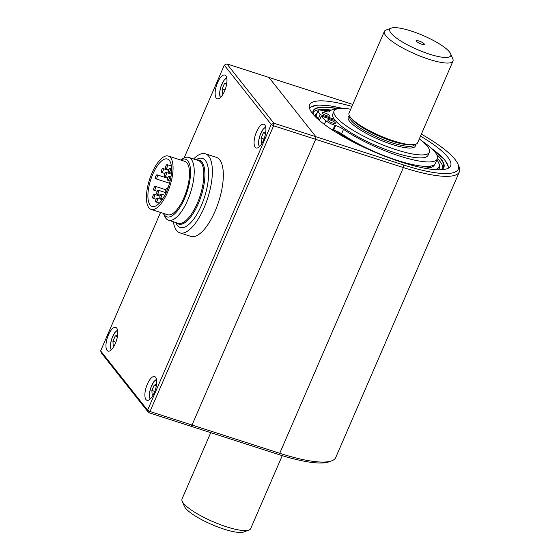 <?xml version="1.0" encoding="UTF-8"?>
<svg xmlns="http://www.w3.org/2000/svg" width="560" height="560" viewBox="0 0 560 560"><rect width="100%" height="100%" fill="white"/><g stroke="black" fill="none" stroke-linecap="round" stroke-linejoin="round"><path stroke-width="0.84" d="M175.763 222.53L175.798 222.621A36.26 13.818 -72.1 0 0 177.331 225.316A36.26 13.818 -72.1 0 0 180.236 227.43A36.26 13.818 -72.1 0 0 204.505 197.155A36.26 13.818 -72.1 0 0 202.468 158.403A36.26 13.818 -72.1 0 0 196.056 159.726L195.979 159.775M196.91 160.076A33.502 12.768 107.9 0 1 201.131 196.07A33.502 12.768 107.9 0 1 176.701 222.831M163.429 213.374L164.423 215.796A32.963 12.565 -72.1 0 0 165.816 218.253A32.963 12.565 -72.1 0 0 168.455 220.178L178.052 223.265A32.963 12.565 -72.1 0 0 200.116 195.741A32.963 12.565 -72.1 0 0 198.261 160.51L188.664 157.423A32.963 12.565 -72.1 0 0 182.84 158.62L180.621 160.013A30.268 11.536 -72.1 0 1 187.775 189.588A30.268 11.536 -72.1 0 1 164.486 215.082A30.268 11.536 -72.1 0 1 163.45 213.381M176.582 222.796A33.565 12.789 -72.1 0 0 201.152 196.077A33.565 12.789 -72.1 0 0 196.791 160.041M156.989 177.541A2.079 0.791 -72.1 0 0 157.052 174.839A2.079 0.791 -72.1 0 0 155.659 176.575A2.079 0.791 -72.1 0 0 155.778 178.794A2.079 0.791 -72.1 0 0 156.989 177.541M154.231 197.008A2.079 0.791 -72.1 0 0 154.294 194.313A2.079 0.791 -72.1 0 0 152.901 196.042A2.079 0.791 -72.1 0 0 153.02 198.261A2.079 0.791 -72.1 0 0 154.231 197.008M157.206 200.774A2.079 0.791 -72.1 0 0 157.269 198.072A2.079 0.791 -72.1 0 0 155.883 199.808A2.079 0.791 -72.1 0 0 155.995 202.027A2.079 0.791 -72.1 0 0 157.206 200.774M167.706 188.713A2.079 0.791 -72.1 0 0 167.356 187.859A2.079 0.791 -72.1 0 0 165.97 189.595A2.079 0.791 -72.1 0 0 166.082 191.814A2.079 0.791 -72.1 0 0 166.481 191.716M170.051 171.087A2.079 0.791 -72.1 0 0 170.114 168.385A2.079 0.791 -72.1 0 0 168.728 170.121A2.079 0.791 -72.1 0 0 168.84 172.34A2.079 0.791 -72.1 0 0 170.051 171.087M162.904 171.241A2.079 0.791 -72.1 0 0 162.967 168.539A2.079 0.791 -72.1 0 0 161.574 170.275A2.079 0.791 -72.1 0 0 161.693 172.494A2.079 0.791 -72.1 0 0 162.904 171.241M155.197 189.049A2.079 0.791 -72.1 0 0 155.26 186.347A2.079 0.791 -72.1 0 0 153.867 188.083A2.079 0.791 -72.1 0 0 153.986 190.302A2.079 0.791 -72.1 0 0 155.197 189.049M158.284 192.955A2.079 0.791 -72.1 0 0 158.347 190.253A2.079 0.791 -72.1 0 0 156.961 191.989A2.079 0.791 -72.1 0 0 157.08 194.208A2.079 0.791 -72.1 0 0 158.284 192.955M161.378 196.861A2.079 0.791 -72.1 0 0 161.441 194.159A2.079 0.791 -72.1 0 0 160.055 195.895A2.079 0.791 -72.1 0 0 160.167 198.114A2.079 0.791 -72.1 0 0 161.378 196.861M169.085 179.046A2.079 0.791 -72.1 0 0 169.148 176.351A2.079 0.791 -72.1 0 0 167.762 178.08A2.079 0.791 -72.1 0 0 167.874 180.299A2.079 0.791 -72.1 0 0 169.085 179.046M165.991 175.14A2.079 0.791 -72.1 0 0 166.054 172.445A2.079 0.791 -72.1 0 0 164.668 174.174A2.079 0.791 -72.1 0 0 164.787 176.393A2.079 0.791 -72.1 0 0 165.991 175.14M167.076 167.328A2.079 0.791 -72.1 0 0 167.139 164.626A2.079 0.791 -72.1 0 0 165.746 166.362A2.079 0.791 -72.1 0 0 165.865 168.581A2.079 0.791 -72.1 0 0 167.076 167.328M148.904 207.781A28.035 10.682 107.9 0 1 150.717 176.169A28.035 10.682 107.9 0 1 168.336 156.051A28.035 10.682 107.9 0 1 169.911 186.011A28.035 10.682 107.9 0 1 151.144 209.419A28.035 10.682 107.9 0 1 148.904 207.781M150.108 205.002A24.92 9.492 107.9 0 1 151.725 176.897A24.92 9.492 107.9 0 1 167.377 159.019A24.92 9.492 107.9 0 1 168.777 185.647A24.92 9.492 107.9 0 1 152.103 206.458A24.92 9.492 107.9 0 1 150.108 205.002M168.336 156.051L184.779 161.35A28.035 10.682 107.9 0 1 186.354 191.31A28.035 10.682 107.9 0 1 167.594 214.718L151.144 209.419M168.455 220.178A32.963 12.565 -72.1 0 0 190.519 192.647A32.963 12.565 -72.1 0 0 188.664 157.423M193.578 159.005A41.531 15.827 107.9 0 1 205.366 153.797A41.531 15.827 107.9 0 1 207.697 198.184A41.531 15.827 107.9 0 1 179.9 232.862A41.531 15.827 107.9 0 1 173.362 221.76M205.366 153.797L216.328 157.332A41.531 15.827 107.9 0 1 218.659 201.712A41.531 15.827 107.9 0 1 190.862 236.39L179.9 232.862M278.355 454.426L190.645 426.174L192.017 425.047L279.734 453.292L278.355 454.426A85.134 19.439 23.4 0 0 329.021 461.825L331.632 460.873A87.213 19.915 23.4 0 0 335.72 457.555L459.368 171.829A87.213 19.915 23.4 0 0 458.99 166.572L457.898 164.017A85.134 19.439 23.4 0 0 421.372 134.148M351.911 106.421A76.832 17.542 23.4 0 0 309.617 104.825A76.832 17.542 23.4 0 0 373.163 151.438A76.832 17.542 23.4 0 0 450.639 165.851A76.832 17.542 23.4 0 0 420.518 136.115M352.772 104.433L268.94 77.434L315.896 136.738L403.606 164.99A85.134 19.439 23.4 0 0 457.898 164.017M331.632 460.873A87.213 19.915 23.4 0 1 279.734 453.292L403.375 167.566L315.665 139.321L315.896 136.738L315.665 139.321L273.63 125.783L271.236 124.474L273.861 123.207L315.896 136.738L268.94 77.434L226.905 63.896L273.861 123.207L273.63 125.783L149.989 411.509L148.61 412.643L147.588 410.193L149.989 411.509L192.017 425.047L315.665 139.321L192.017 425.047L190.645 426.174L148.61 412.643L101.661 353.332L100.632 350.889L147.588 410.193L271.236 124.474L224.28 65.163L184.142 157.913M403.606 164.99L403.375 167.566A87.213 19.915 23.4 0 0 459.368 171.829M416.402 41.321A4.403 1.008 23.4 0 0 420.413 43.715A4.403 1.008 23.4 0 0 424.221 44.429A4.403 1.008 23.4 0 0 420.672 41.643A4.403 1.008 23.4 0 0 416.22 40.964A4.403 1.008 23.4 0 0 416.402 41.321M391.342 28.112L386.12 30.009A37.38 8.533 23.4 0 0 384.363 31.437A37.38 8.533 23.4 0 0 385.777 35.686A37.38 8.533 23.4 0 0 422.198 56.917A37.38 8.533 23.4 0 0 452.97 61.124A37.38 8.533 23.4 0 0 452.809 58.87L450.618 53.76A33.222 7.588 23.4 0 0 411.11 30.996A33.222 7.588 23.4 0 0 391.342 28.112A33.222 7.588 23.4 0 0 417.263 49.532A33.222 7.588 23.4 0 0 450.618 53.76M384.363 31.437L349.041 113.071A37.38 8.533 23.4 0 0 350.448 117.32A37.38 8.533 23.4 0 0 386.869 138.558A37.38 8.533 23.4 0 0 417.641 142.758L452.97 61.124M350.7 109.235A51.912 11.858 23.4 0 0 334.089 111.006L332.808 113.981A51.912 11.858 23.4 0 0 334.768 119.882A51.912 11.858 23.4 0 0 385.35 149.373A51.912 11.858 23.4 0 0 428.092 155.211L429.38 152.243A51.912 11.858 23.4 0 0 419.307 138.922M210.742 432.649L182.035 498.988A37.38 8.533 23.4 0 0 182.203 501.235A37.38 8.533 23.4 0 0 183.449 503.237A37.38 8.533 23.4 0 0 215.796 522.865A37.38 8.533 23.4 0 0 248.892 530.096A37.38 8.533 23.4 0 0 250.642 528.675L282.247 455.651M334.089 111.006A51.912 11.858 23.4 0 0 336.049 116.914A51.912 11.858 23.4 0 0 396.053 149.709A51.912 11.858 23.4 0 0 429.38 152.243M182.203 501.235L184.387 506.345A33.222 7.588 23.4 0 0 185.5 508.123A33.222 7.588 23.4 0 0 214.249 525.567A33.222 7.588 23.4 0 0 243.67 532L248.892 530.096M440.209 169.827A70.77 16.163 23.4 0 0 443.471 167.153A70.77 16.163 23.4 0 0 436.835 154.861M337.47 108.752A70.77 16.163 23.4 0 0 313.579 110.943A70.77 16.163 23.4 0 0 313.859 115.15M442.82 168.168A70.77 16.163 23.4 0 0 437.43 158.564M331.38 110.096A70.77 16.163 23.4 0 0 313.278 112.112M435.099 169.673A66.535 15.197 23.4 0 0 438.683 162.883A66.535 15.197 23.4 0 0 436.884 159.873M330.295 110.733A66.535 15.197 23.4 0 0 323.232 110.782M316.638 116.48A66.535 15.197 23.4 0 0 317.471 118.769M423.934 168.084A61.544 14.056 23.4 0 0 434.392 164.913A61.544 14.056 23.4 0 0 434.539 164.493M434.308 165.095A61.544 14.056 23.4 0 0 434.448 164.577A67.62 15.442 -156.6 0 1 434.441 164.591M441.091 169.799A71.183 16.254 23.4 0 0 443.849 167.314A71.183 16.254 23.4 0 0 436.604 154.427M337.778 108.675A71.183 16.254 23.4 0 0 313.194 110.775A71.183 16.254 23.4 0 0 313.278 114.485M437.815 169.813A67.396 15.393 23.4 0 0 439.138 163.94L438.683 162.883M317.065 112.847A67.396 15.393 23.4 0 0 315.504 116.886M425.523 168.105A59.178 13.517 23.4 0 0 431.172 165.998M378.063 153.517A59.178 13.517 23.4 0 0 394.842 159.663A59.178 13.517 23.4 0 0 400.659 161.434M335.643 130.697A59.178 13.517 23.4 0 0 368.291 149.289M434.245 165.207A61.67 14.084 23.4 0 0 434.273 164.717M441.182 169.792A71.225 16.268 23.4 0 0 443.891 167.335A71.225 16.268 23.4 0 0 436.583 154.385M337.813 108.668A71.225 16.268 23.4 0 0 313.159 110.761A71.225 16.268 23.4 0 0 313.222 114.415M316.176 115.283L318.101 110.831A67.9 15.505 23.4 0 0 320.152 114.632L318.227 119.091A67.9 15.505 -156.6 0 1 316.176 115.283A8.309 1.897 -156.6 0 1 316.176 114.891L318.108 110.439A8.309 1.897 -156.6 0 1 323.435 110.845L324.198 111.09A8.309 1.897 -156.6 0 0 329.49 111.573A58.905 13.454 -156.6 0 1 336.385 109.088M335.286 122.745A4.151 0.945 -156.6 0 1 335.44 123.214A4.151 0.945 -156.6 0 1 331.254 122.437A4.151 0.945 -156.6 0 1 327.817 119.917A4.151 0.945 -156.6 0 1 331.24 120.386A4.151 0.945 -156.6 0 1 335.286 122.745M329.56 115.507A4.151 0.945 -156.6 0 1 329.714 115.983A4.151 0.945 -156.6 0 1 325.528 115.206A4.151 0.945 -156.6 0 1 322.091 112.686A4.151 0.945 -156.6 0 1 325.514 113.148A4.151 0.945 -156.6 0 1 329.56 115.507M334.229 119.168L320.152 114.632M319.396 120.47L321.293 116.081L335.377 120.617M321.293 116.081A67.9 15.505 23.4 0 0 325.927 120.722A8.309 1.897 -156.6 0 0 334.887 125.307L335.65 125.552A8.309 1.897 -156.6 0 1 343.539 129.318L341.614 133.77A58.905 13.454 -156.6 0 0 398.734 160.839A58.905 13.454 -156.6 0 0 435.386 163.345L437.311 158.893A58.905 13.454 -156.6 0 1 400.659 156.387A58.905 13.454 -156.6 0 1 343.539 129.318M421.904 140.945A58.905 13.454 -156.6 0 1 437.311 158.893M318.101 110.831A8.309 1.897 -156.6 0 1 318.108 110.439M318.227 119.091L319.781 119.588M330.883 129.01A8.309 1.897 -156.6 0 0 332.962 129.759L333.725 130.011A8.309 1.897 -156.6 0 1 341.614 133.77M226.905 63.896L224.28 65.163M160.545 212.443L100.632 350.889M256.564 131.768A12.46 4.746 107.9 0 1 263.816 124.25A12.46 4.746 107.9 0 1 264.516 137.564A12.46 4.746 107.9 0 1 256.179 147.966A12.46 4.746 107.9 0 1 256.564 131.768M147.371 384.097A12.46 4.746 107.9 0 1 154.623 376.579A12.46 4.746 107.9 0 1 155.323 389.893A12.46 4.746 107.9 0 1 146.986 400.295A12.46 4.746 107.9 0 1 147.371 384.097M108.43 334.915A12.46 4.746 107.9 0 1 115.689 327.397A12.46 4.746 107.9 0 1 116.389 340.711A12.46 4.746 107.9 0 1 108.052 351.113A12.46 4.746 107.9 0 1 108.43 334.915M217.623 82.586A12.46 4.746 107.9 0 1 224.882 75.068A12.46 4.746 107.9 0 1 225.582 88.382A12.46 4.746 107.9 0 1 217.238 98.784A12.46 4.746 107.9 0 1 217.623 82.586M156.569 384.328L154.189 385.126L151.872 390.481L152.145 394.968L153.405 394.548M154.791 391.419L151.872 390.481M156.345 385.819L154.189 385.126M117.628 335.146L115.248 335.944L112.931 341.299L113.204 345.786L114.464 345.366M115.85 342.237L112.931 341.299M117.411 336.637L115.248 335.944M265.762 131.999L263.382 132.797L261.065 138.152L261.338 142.639L262.598 142.219M263.984 139.09L261.065 138.152M265.538 133.49L263.382 132.797M226.821 82.817L224.441 83.615L222.124 88.97L222.397 93.457L223.657 93.037M225.043 89.915L222.124 88.97M226.597 84.308L224.441 83.615M351.197 118.202A35.301 8.064 23.4 0 0 351.792 119.021A35.301 8.064 23.4 0 0 380.772 136.906A35.301 8.064 23.4 0 0 412.426 144.697M349.832 116.473L349.818 116.494A35.301 8.064 23.4 0 0 351.148 120.505A35.301 8.064 23.4 0 0 385.553 140.56A35.301 8.064 23.4 0 0 414.617 144.529L414.617 144.529M349.482 115.899A36.547 8.344 23.4 0 0 349.573 121.268A36.547 8.344 23.4 0 0 388.451 143.22A36.547 8.344 23.4 0 0 415.282 144.368M448.133 168.301A75.586 17.262 23.4 0 0 431.543 148.435M342.195 108.318A75.586 17.262 23.4 0 0 309.547 108.332M324.338 124.404L325.927 120.722M333.725 130.011L335.65 125.552M332.962 129.759L334.887 125.307M150.255 399A10.64 4.053 107.9 0 1 150.598 388.367A10.64 4.053 107.9 0 1 156.52 379.533M111.314 349.818A10.64 4.053 107.9 0 1 111.664 339.185A10.64 4.053 107.9 0 1 117.586 330.351M259.448 146.671A10.64 4.053 107.9 0 1 259.791 136.038A10.64 4.053 107.9 0 1 265.713 127.204M220.507 97.489A10.64 4.053 107.9 0 1 220.857 86.856A10.64 4.053 107.9 0 1 226.779 78.022M167.706 178.269L157.052 174.839M169.512 183.218L155.778 178.794M159.978 196.14L154.294 194.313M156.093 199.255L153.02 198.261M162.148 199.647L157.269 198.072M159.383 203.119L155.995 202.027M167.951 188.048L167.356 187.859M171.563 168.854L170.114 168.385M171.409 173.166L168.84 172.34M168.651 170.366L162.967 168.539M164.92 173.53L161.693 172.494M171.346 165.977L167.139 164.626M168.938 169.568L165.865 168.581M171.311 174.132L166.054 172.445M168.014 177.436L164.787 176.393M170.919 176.918L169.148 176.351M170.086 181.013L167.874 180.299M164.787 195.237L161.441 194.159M162.645 198.912L160.167 198.114M166.026 192.724L158.347 190.253M160.307 195.251L157.08 194.208M165.914 189.777L155.26 186.347M157.213 191.345L153.986 190.302M313.194 110.775L312.977 111.286M443.849 167.314L443.632 167.825M448.959 167.811L444.689 159.782L431.179 148.099M342.426 108.318L329.945 105.819L318.031 105.014L309.337 107.394M156.457 379.232L153.727 381.815L150.528 388.409L149.387 393.855L150.031 399.203M117.523 330.05L114.793 332.633L111.587 339.227L110.446 344.673L111.09 350.021M265.65 126.903L262.92 129.486L259.721 136.08L258.58 141.526L259.217 146.874M226.716 77.721L223.979 80.304L220.78 86.898L219.639 92.344L220.283 97.699"/></g></svg>
